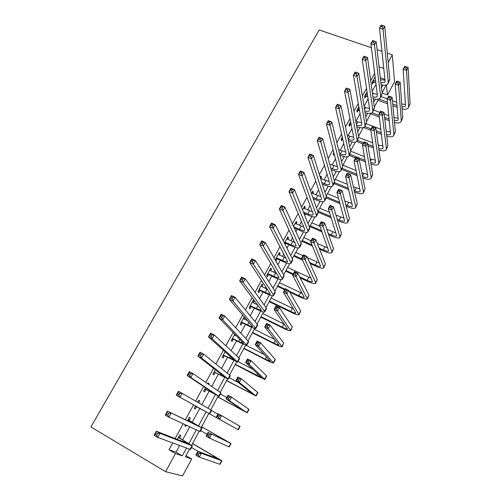 <?xml version="1.0" encoding="UTF-8"?>
<svg xmlns="http://www.w3.org/2000/svg" width="501" height="501" viewBox="0 0 501 501"><rect width="100%" height="100%" fill="white"/><g stroke="black" fill="none" stroke-linecap="round" stroke-linejoin="round"><path stroke-width="0.75" d="M186.015 455.634L191.689 458.947L182.546 475.95L165.599 471.692L90.925 426.927L319.168 29.954L371.41 47.745M388.187 62.362L392.27 54.853L394.569 81.713L387.455 94.946L386.409 84.894M382.094 93.017L387.455 94.946M374.667 73.422L370.696 80.68M366.519 88.326L362.373 95.91M358.284 103.394L353.963 111.303M349.961 118.624L345.458 126.866M341.55 134.011L336.86 142.597M333.052 149.574L328.168 158.504M324.46 165.299L319.381 174.586M315.774 181.193L310.495 190.843M306.988 197.269L301.514 207.289M298.108 213.514L292.427 223.916M289.133 229.946L283.24 240.73M280.053 246.555L273.947 257.739M270.872 263.357L264.547 274.936M261.591 280.347L255.04 292.334M252.203 297.525L245.421 309.937M242.709 314.904L235.689 327.742M233.103 332.482L225.845 345.753M223.383 350.262L215.887 363.983M213.558 368.248L205.811 382.426M203.613 386.44L195.615 401.088M193.555 404.852L185.42 419.738M183.216 423.777L175.143 438.538M172.745 442.934L169 449.785L175.983 452.146L179.615 445.464M182.733 439.74L189.773 426.796M192.252 422.23L199.799 408.365M201.803 404.67L209.13 391.2M211.704 386.471L218.367 374.222M221.486 368.479L227.498 357.426M231.161 350.694L236.535 340.805M240.724 333.115L245.477 324.366M250.174 315.724L254.326 308.102M256.355 304.37L256.769 303.606M259.524 298.533L263.075 292.008M265.129 288.232L265.899 286.822M268.774 281.537L271.742 276.082M273.809 272.268L274.924 270.221M277.911 264.728L280.31 260.32M282.401 256.474L283.854 253.8M286.954 248.101L288.795 244.726M290.906 240.837L292.69 237.555M295.897 231.662L297.187 229.289M299.322 225.369L301.427 221.486M304.74 215.399L305.497 214.008M307.652 210.051L310.075 205.592M313.488 199.31L313.72 198.891M315.893 194.895L318.63 189.866M324.047 179.897L327.09 174.304M332.125 165.048L335.463 158.911M340.123 150.35L343.749 143.674M348.032 135.796L351.946 128.6M355.867 121.392L360.062 113.677M364.052 106.344L368.091 98.91M372.168 91.42L376.044 84.3M375.105 76.922L372.18 82.283L372.425 84.087L373.414 82.27M367.026 91.733L364.546 96.273L364.822 98.033L365.818 96.205M358.854 106.707L356.837 110.408L357.144 112.118L358.146 110.27M350.6 121.831L349.047 124.686L349.385 126.346L350.399 124.48M342.258 137.124L341.181 139.103L341.55 140.712L342.578 138.833M333.829 152.58L333.234 153.669L333.641 155.229L334.23 154.139M329.414 162.982L328.988 161.454M325.306 168.198L325.744 169.707M320.897 178.6L321.46 177.567L321.003 176.089L320.271 177.423M312.737 193.568L313.344 192.453L312.849 191.031L311.459 193.574M304.489 208.692L305.147 207.495L304.614 206.124L302.554 209.9M296.16 223.978L296.861 222.688L296.291 221.373L293.542 226.408M287.743 239.415L288.495 238.038L287.887 236.779L284.436 243.104M285.056 244.338L285.545 243.442M279.239 255.022L280.04 253.55L279.389 252.347L275.281 259.881L275.945 261.052L277.059 259.004M270.64 270.784L271.492 269.219L270.809 268.079L266.657 275.688L267.359 276.803L268.486 274.736M261.954 286.716L262.862 285.056L262.136 283.979L257.94 291.67L258.685 292.716L259.819 290.63M253.174 302.817L254.132 301.063L253.368 300.043L249.129 307.814L249.911 308.804L251.064 306.693M244.263 316.732L240.223 324.134L241.05 325.055L242.215 322.926M244.306 319.087L245.07 317.684M234.75 334.173L231.224 340.63L232.095 341.488L233.272 339.334M235.338 335.538L235.602 335.056M225.118 351.815L222.125 357.307L223.039 358.096L224.229 355.917M215.386 369.663L212.931 374.159L213.889 374.88L215.092 372.681M208.698 384.405L209.092 383.678L208.109 382.996L207.708 383.728M205.535 387.718L203.631 391.2L204.64 391.845L205.855 389.621M198.646 402.842L199.793 400.744L198.759 400.136L197.607 402.24M195.572 405.979L194.238 408.428L195.29 408.998L196.517 406.749M189.153 420.258L190.386 417.997L189.309 417.458L187.518 420.74M185.326 424.748L184.731 425.844L185.833 426.345L186.428 425.255M179.627 437.724L180.88 435.438L179.753 434.974L177.341 439.39M165.599 471.692L175.45 453.574L182.289 455.841L186.522 448.013M169 449.785L175.45 453.574M379.063 66.752L383.753 68.393M392.27 54.853L387.311 53.162M381.95 51.334L377.084 49.68M189.535 449.121L185.357 456.856L191.689 458.947M386.24 84.945L382.056 92.685M378.631 99.029L374.316 107.026M370.947 113.257L366.488 121.505M363.187 127.63L358.591 136.14M355.347 142.14L350.606 150.92M347.425 156.8L342.54 165.85M339.428 171.611L334.386 180.942M331.343 186.572L326.157 196.185M323.183 201.69L317.834 211.591M314.929 216.964L309.424 227.153M306.593 232.395L300.932 242.885M298.17 247.989L292.34 258.785M289.659 263.745L283.66 274.855M281.061 279.671L274.892 291.094M272.369 295.765L266.025 307.508M263.582 312.029L257.063 324.103M254.702 328.468L248.001 340.88M245.728 345.083L238.839 357.839M236.654 361.885L229.577 374.986M227.479 378.862L220.215 392.321M218.211 396.034L210.746 409.856M208.836 413.388L201.258 427.416M199.241 431.154L191.695 445.12M189.015 443.41L196.367 429.827M198.54 425.806L206.093 411.866M208.028 408.284L215.43 394.606M217.628 390.548L224.673 377.535M227.122 373.013L233.81 360.651M236.503 355.672L242.853 343.943M245.791 338.519L251.796 327.416M254.971 321.561L260.652 311.065M264.052 304.783L269.406 294.889M273.032 288.188L278.068 278.882M281.913 271.774L286.641 263.038M290.705 255.535L295.127 247.362M299.398 239.472L303.525 231.85M308.002 223.578L311.835 216.501M316.513 207.852L320.058 201.302M324.936 192.296L328.199 186.259M333.271 176.897L336.259 171.373M341.513 161.66L344.237 156.638M349.679 146.586L352.134 142.046M357.752 131.663L359.95 127.598M365.749 116.89L367.69 113.301M373.658 102.273L375.355 99.142M381.493 87.8L382.946 85.12M380.334 77.768L384.925 79.383M175.983 452.146L182.289 455.841M320.427 177.141L321.46 177.567M312.311 192.021L313.344 192.453M304.107 207.051L305.147 207.495M295.822 222.231L296.861 222.688M287.455 237.574L288.495 238.038M278.994 253.074L280.04 253.55M270.452 268.736L271.492 269.219M261.816 284.562L262.862 285.056M253.093 300.55L254.132 301.063M208.047 383.115L209.092 383.678M198.74 400.167L199.793 400.744M194.238 408.415L195.29 408.998M184.788 425.744L185.833 426.345M373.176 80.467L375.65 81.187M374.836 77.423L375.205 77.711M380.547 79.603L385.006 80.173M375.875 82.997L373.852 82.27L372.187 82.277M380.929 82.928L384.799 82.22L385.094 81.037L379.489 28.131L381.192 25.05L381.624 25.125L380.942 26.365L382.363 26.829L383.046 25.595L381.624 25.125M383.046 25.595L384.737 26.215L389.809 79.34L388.156 83.329M384.737 26.215L383.033 29.302L388.281 82.164L387.843 83.911C386.672 85.258 384.436 85.552 381.142 84.782M382.363 26.829L383.033 29.302L379.489 28.131L380.942 26.365M373.614 80.461L373.852 82.27M397.136 107.27L392.922 105.736M387.624 103.807L377.954 100.281M381.004 96.568L387.248 98.829M392.452 100.714L396.717 102.26M378.781 98.985L387.448 102.135M392.765 104.07L396.999 105.611M401.752 104.058L405.428 104.371M401.977 107.151L405.234 106.387L405.497 105.429L403.142 69.232L404.727 66.282L408.102 67.441L410.075 103.795L408.49 107.477M406.555 66.946L405.203 66.476L404.564 67.66L405.923 68.13L406.555 66.946L408.102 67.441L406.518 70.397L408.616 106.556L408.227 107.978C407.194 109.218 405.159 109.525 402.109 108.911M405.923 68.13L406.518 70.397L403.142 69.232L404.564 67.66M405.203 66.476L404.727 66.282M365.548 94.439L367.509 94.996M372.443 93.418L377.303 94.251M367.772 96.756L364.584 96.205M372.919 96.881C375.017 97.357 376.426 97.181 377.153 96.355L377.422 95.209L370.89 43.656L372.619 40.537L373.026 40.669L372.331 41.915L373.752 42.397L374.447 41.145L373.026 40.669M374.447 41.145L376.17 41.733L382.157 93.512L380.51 97.495M376.17 41.733L374.441 44.858L380.616 96.361L380.203 98.058C379 99.398 376.652 99.605 373.164 98.672M373.752 42.397L374.441 44.858L370.89 43.656L372.331 41.915M365.987 94.439L366.256 96.205M357.846 108.554L359.236 108.911M364.214 107.346L369.519 108.466M359.536 110.627L356.912 110.264M364.791 110.94C367.101 111.579 368.648 111.479 369.425 110.633L369.675 109.525L362.204 59.356L363.945 56.206L367.502 57.433L374.422 107.828L372.788 111.804M365.749 56.876L364.327 56.381L363.626 57.646L365.054 58.141L365.749 56.876L367.502 57.433L365.755 60.596L372.869 110.708L372.493 112.343C371.241 113.677 368.767 113.783 365.066 112.662M365.054 58.141L365.755 60.596L362.204 59.356L363.626 57.646M358.29 108.56L358.591 110.276M364.327 56.381L363.945 56.206M350.067 122.814L350.819 122.933M355.835 121.38L361.647 122.814M351.151 124.605L349.166 124.467M356.53 125.1C359.085 125.933 360.783 125.914 361.622 125.05L361.847 123.985L353.412 75.238L355.178 72.044L358.735 73.309L366.619 122.288L364.985 126.258M356.956 72.783L355.528 72.276L354.821 73.553L356.249 74.06L356.956 72.783L358.735 73.309L356.975 76.503L365.047 125.2L364.703 126.772C363.4 128.093 360.783 128.093 356.844 126.766M356.249 74.06L356.975 76.503L353.412 75.238L354.821 73.553M350.512 122.82L350.844 124.486M355.528 72.276L355.178 72.044M389.415 120.754L384.781 119.031M379.345 117.009L370.665 113.777M373.702 110.101L379.952 112.412M384.192 113.977L388.882 115.712M372.061 112.756L379.138 115.387M384.593 117.409L389.246 119.138M394.036 117.616L398.057 118.148M394.343 120.841L397.913 120.221L398.157 119.288L395.176 84.068L396.773 81.087L400.155 82.277L402.748 117.654L401.169 121.336M398.583 81.807L397.23 81.325L396.585 82.521L397.944 83.003L398.583 81.807L400.155 82.277L398.558 85.264L401.276 120.44L400.919 121.818C399.854 123.046 397.719 123.284 394.5 122.526M397.944 83.003L398.558 85.264L395.176 84.068L396.585 82.521M397.23 81.325L396.773 81.087M381.574 134.343L376.464 132.402M370.878 130.285L363.582 127.511M366.344 123.766L380.923 129.271M386.202 131.262L390.611 132.051M364.872 126.515L371.103 128.882M376.245 130.83L381.374 132.771M386.597 134.631C388.576 135.07 389.884 134.919 390.523 134.18L387.123 99.054L388.738 96.048L392.126 97.269L395.358 131.65L393.78 135.326M390.529 96.825L389.171 96.336L388.525 97.538L389.878 98.033L390.529 96.825L392.126 97.269L390.511 100.281L393.867 134.468L393.535 135.79C392.446 137.011 390.191 137.168 386.785 136.247M389.878 98.033L390.511 100.281L387.123 99.054L388.525 97.538M389.171 96.336L388.738 96.048M373.602 148.033L367.959 145.847M363.018 143.931L356.712 141.489M358.766 137.506L372.819 142.923M378.236 145.008L383.09 146.085M357.388 140.324L363.651 142.754M367.703 144.319L373.37 146.511M378.731 148.521C380.929 149.116 382.369 149.035 383.058 148.283L378.981 114.209L380.622 111.166L384.01 112.418L387.893 145.785L386.321 149.461M382.388 111.999L381.029 111.498L380.372 112.719L381.731 113.22L382.388 111.999L384.01 112.418L382.376 115.462L386.39 148.628L386.083 149.905C384.95 151.114 382.57 151.17 378.95 150.068M381.731 113.22L382.376 115.462L378.981 114.209L380.372 112.719M381.029 111.498L380.622 111.166M348.126 139.341L348.264 139.397C351.019 140.405 352.848 140.48 353.737 139.622L353.938 138.595L344.525 91.295L346.31 88.063L349.873 89.366L358.729 136.898L357.1 140.856M347.306 135.514L353.681 137.305M348.063 88.871L346.636 88.351L345.915 89.641L347.35 90.161L348.063 88.871L349.873 89.366L348.089 92.597L357.144 139.835L356.837 141.345C355.497 142.641 352.748 142.528 348.608 141.006L348.471 140.956M342.646 138.833L341.338 138.815M347.35 90.161L348.089 92.597L344.525 91.295L345.915 89.641M346.636 88.351L346.31 88.063M365.486 161.823L359.236 159.349M355.522 157.884L349.253 155.404M350.662 151.202L364.553 156.663M370.133 158.855L375.481 160.245M349.861 154.277L365.216 160.345M370.74 162.506C373.182 163.282 374.773 163.288 375.518 162.524L370.759 129.521L372.412 126.446L375.806 127.73L380.353 160.057L378.781 163.733M374.159 127.342L372.794 126.828L372.137 128.062L373.495 128.575L374.159 127.342L375.806 127.73L374.153 130.811L378.837 162.925L378.562 164.153C377.378 165.349 374.854 165.292 370.99 163.984M373.495 128.575L374.153 130.811L370.759 129.521L372.137 128.062M372.794 126.828L372.412 126.446M339.572 153.688L340.336 153.995C343.097 155.028 344.907 155.141 345.771 154.333L345.953 153.356L335.532 107.533L337.336 104.271L340.905 105.605L350.763 151.653L349.141 155.604M338.607 149.749L345.627 151.928M339.064 105.141L337.636 104.609L336.91 105.918L338.344 106.45L339.064 105.141L340.905 105.605L339.102 108.874L349.159 154.621L348.89 156.074C347.588 157.289 344.857 157.114 340.711 155.554L339.947 155.254M334.017 153.312L333.434 153.306M338.344 106.45L339.102 108.874L335.532 107.533L336.91 105.918M337.636 104.609L337.336 104.271M330.842 168.136L332.326 168.737C335.088 169.801 336.891 169.958 337.73 169.2L337.881 168.261L326.439 123.96L328.261 120.66L331.837 122.031L342.709 166.564L341.1 170.503M329.714 164.071L337.474 166.695M329.965 121.599L328.531 121.054L327.798 122.376L329.232 122.927L329.965 121.599L331.837 122.031L330.009 125.338L341.093 169.563L340.862 170.947C339.597 172.081 336.891 171.849 332.739 170.246L331.261 169.645M329.232 122.927L330.009 125.338L326.439 123.96L327.798 122.376M328.531 121.054L328.261 120.66M321.918 182.677L324.235 183.635C327.003 184.725 328.788 184.925 329.602 184.224L329.727 183.328L317.233 140.581L319.087 137.236L322.663 138.645L334.58 181.625L334.38 182.959L332.971 185.558M320.602 178.475L329.22 181.6M320.759 138.251L319.325 137.687L318.586 139.028L320.02 139.591L320.759 138.251L322.663 138.645L320.815 141.99L332.94 184.656L332.745 185.977C331.524 187.03 328.838 186.735 324.686 185.088L322.375 184.136M320.02 139.591L320.815 141.99L317.233 140.581L318.586 139.028M319.325 137.687L319.087 137.236M312.774 197.294L316.062 198.684C318.83 199.805 320.602 200.043 321.385 199.398L321.485 198.546L307.927 157.389L309.8 154.014L313.382 155.454L326.358 196.843L326.201 198.108L324.767 200.769M311.779 192.991L320.859 196.636M311.447 155.097L310.013 154.521L309.261 155.874L310.701 156.456L311.447 155.097L313.382 155.454L311.516 158.842L324.704 199.905L324.554 201.158C323.37 202.128 320.703 201.771 316.544 200.087L313.275 198.697M310.701 156.456L311.516 158.842L307.927 157.389L309.261 155.874M310.013 154.521L309.8 154.014M303.381 211.973L307.802 213.889C310.576 215.035 312.336 215.317 313.087 214.729L313.163 213.927L298.515 174.398L300.406 170.979L303.994 172.463L318.06 212.224L317.935 213.42L316.469 216.138M303.531 208.103L312.38 211.81M302.028 172.144L300.587 171.549L299.83 172.92L301.27 173.515L302.028 172.144L303.994 172.463L302.103 175.889L316.388 215.317L316.269 216.501C315.135 217.384 312.486 216.964 308.328 215.236L303.919 213.326M301.27 173.515L302.103 175.889L298.515 174.398L299.83 172.92M300.587 171.549L300.406 170.979M357.213 175.707L341.676 169.432M342.897 165.18L356.111 170.49M361.872 172.801L367.784 174.542M342.252 168.367L356.912 174.273M362.611 176.571C365.329 177.567 367.095 177.68 367.903 176.903L362.448 144.996L364.114 141.889L367.515 143.205L372.738 174.467L371.172 178.143M365.843 142.848L364.477 142.322L363.807 143.568L365.173 144.094L365.843 142.848L367.515 143.205L365.849 146.317L371.21 177.373L370.959 178.544C369.719 179.721 367.026 179.54 362.887 177.993M365.173 144.094L365.849 146.317L362.448 144.996L363.807 143.568M364.477 142.322L364.114 141.889M354.32 190.712L354.727 190.881C357.564 191.989 359.392 192.171 360.213 191.426L354.044 160.646L355.729 157.502L359.136 158.848L357.445 161.998L363.501 191.958L363.288 193.079C362.041 194.194 359.292 193.918 355.04 192.259L354.633 192.09M348.759 189.666L334.029 183.598M335.238 179.371L347.475 184.387M353.437 186.829L360 188.971M334.587 182.589L348.42 188.288M357.432 158.523L356.067 157.984L355.391 159.243L356.756 159.788L357.432 158.523L359.136 158.848L365.047 189.027L363.488 192.697M356.756 159.788L357.445 161.998L354.044 160.646L355.391 159.243M356.067 157.984L355.729 157.502M345.853 204.947L346.999 205.429C349.836 206.562 351.652 206.781 352.447 206.093L345.546 176.458L347.256 173.283L350.662 174.661L348.959 177.842L355.723 206.688L355.535 207.758C354.332 208.792 351.602 208.454 347.343 206.75L346.204 206.268M340.098 203.707L326.333 197.914M327.497 193.699L338.607 198.346M344.801 200.939L352.122 203.525M326.333 196.743L339.728 202.373M348.934 174.367L347.569 173.816L346.886 175.087L348.251 175.644L348.934 174.367L350.662 174.661L357.282 203.732L355.723 207.395M348.251 175.644L348.959 177.842L345.546 176.458L346.886 175.087M347.569 173.816L347.256 173.283M337.192 219.256L339.196 220.114C342.033 221.279 343.836 221.542 344.607 220.91L336.96 192.447L338.682 189.234L342.095 190.649L340.373 193.868L347.863 221.567L347.707 222.582C346.542 223.534 343.83 223.133 339.572 221.386L337.58 220.534M331.205 217.797L318.029 212.142M319.682 208.165L329.47 212.343M335.939 215.111L344.149 218.217M318.11 211.078L330.798 216.513M340.342 190.386L338.97 189.823L338.281 191.113L339.653 191.676L340.342 190.386L342.095 190.649L349.441 218.58L347.882 222.244M339.653 191.676L340.373 193.868L336.96 192.447L338.281 191.113M338.97 189.823L338.682 189.234M328.299 233.635L331.311 234.95C334.148 236.14 335.939 236.447 336.685 235.871L328.274 208.61L330.021 205.36L333.441 206.813L331.693 210.063L339.922 236.604L339.797 237.555C338.676 238.426 335.983 237.962 331.725 236.171L328.725 234.856M322.037 231.925L309.756 226.552M311.791 222.776L320.007 226.358M326.815 229.32L336.065 233.034M310.2 225.719L321.586 230.698M331.656 206.587L330.284 206.005L329.583 207.308L330.954 207.89L331.656 206.587L333.441 206.813L341.513 233.585L339.96 237.242M330.954 207.89L331.693 210.063L328.274 208.61L329.583 207.308M330.284 206.005L330.021 205.36M293.699 226.753L299.46 229.251C302.235 230.429 303.982 230.754 304.708 230.222L304.752 229.464L288.989 191.607L290.899 188.151L294.494 189.666L309.668 227.761L309.587 228.894L308.084 231.669M295.202 223.377L303.775 227.116M292.49 189.384L291.05 188.777L290.286 190.161L291.726 190.775L292.49 189.384L294.494 189.666L292.578 193.135L307.977 230.886L307.902 232.007C306.806 232.802 304.182 232.314 300.018 230.541L294.281 228.049M291.726 190.775L292.578 193.135L288.989 191.607L290.286 190.161M293.818 226.759L294.394 228.055M291.05 188.777L290.899 188.151M319.131 248.051L323.352 249.936C326.189 251.158 327.967 251.508 328.681 250.988L319.5 224.949L321.26 221.667L324.686 223.152L322.92 226.439L331.9 251.784L331.806 252.686C330.729 253.462 328.055 252.936 323.796 251.101L319.588 249.222M312.518 246.066L301.802 241.275M303.819 237.537L311.021 240.737M317.358 243.555L327.867 247.976M302.216 240.505L312.029 244.883M322.869 222.958L321.498 222.363L320.79 223.684L322.162 224.279L322.869 222.958L324.686 223.152L333.509 248.74L331.963 252.391M322.162 224.279L322.92 226.439L319.5 224.949L320.79 223.684M321.498 222.363L321.26 221.667M284.925 242.202L291.031 244.77C293.805 245.978 295.54 246.348 296.235 245.878L279.345 209.017L281.286 205.516L284.881 207.076L301.189 243.461L301.145 244.526L299.617 247.362M286.785 238.802L295.02 242.54M282.846 206.838L281.405 206.212L280.629 207.614L282.069 208.241L282.846 206.838L284.881 207.076L282.946 210.583L299.479 246.624L299.448 247.669C298.396 248.377 295.79 247.82 291.626 246.004L285.996 243.461L284.581 243.398M282.069 208.241L282.946 210.583L279.345 209.017L280.629 207.614M285.382 242.221L285.996 243.461M281.405 206.212L281.286 205.516M309.618 262.48L315.304 265.073C318.148 266.325 319.914 266.72 320.596 266.256L310.62 241.476L312.405 238.157L315.83 239.672L314.052 243.004L323.796 267.127L323.74 267.966C322.7 268.655 320.051 268.06 315.787 266.181L310.119 263.595M302.573 260.157L293.768 256.143M295.772 252.435L302.98 255.71M307.501 257.758L319.538 263.038M294.15 255.435L302.047 259.03M313.989 239.516L312.618 238.908L311.904 240.242L313.275 240.849L313.989 239.516L315.83 239.672L325.425 264.046L323.878 267.697M313.275 240.849L314.052 243.004L310.62 241.476L311.904 240.242M312.618 238.908L312.405 238.157M276.402 257.827L282.514 260.457C285.288 261.697 287.004 262.111 287.668 261.704L269.594 226.64L271.555 223.095L275.155 224.698L292.622 259.336L292.622 260.32L291.056 263.219M278.274 254.395L286.109 258.084M273.083 224.492L271.642 223.853L270.853 225.275L272.3 225.913L273.083 224.492L275.155 224.698L273.195 228.243L290.893 262.53L290.906 263.501C289.897 264.121 287.311 263.495 283.146 261.628L277.51 259.03L275.794 258.948M272.3 225.913L273.195 228.243L269.594 226.64L270.853 225.275M276.853 257.852L277.51 259.03M271.642 223.853L271.555 223.095M299.667 276.871L307.182 280.36C310.025 281.643 311.772 282.082 312.43 281.681L301.646 258.184L303.449 254.827L306.881 256.38L305.078 259.743L315.611 282.627L315.586 283.403C314.597 284.004 311.966 283.341 307.695 281.412L300.205 277.93M292.872 274.523L285.658 271.16M287.637 267.49L311.058 278.212M286.002 270.521L293.223 273.872M305.009 256.261L303.631 255.635L302.911 256.982L304.289 257.608L305.009 256.261L306.881 256.38L317.258 279.514L315.711 283.159M304.289 257.608L305.078 259.743L301.646 258.184L302.911 256.982M303.631 255.635L303.449 254.827M267.784 273.621L273.903 276.308C276.677 277.579 278.381 278.042 279.019 277.692L259.718 244.469L261.704 240.887L265.311 242.528L283.961 275.375L283.998 276.289L282.401 279.245M269.682 270.145L276.997 273.721M263.207 242.365L261.76 241.707L260.965 243.142L262.411 243.805L263.207 242.365L265.311 242.528L263.326 246.116L282.213 278.6L282.27 279.502C281.311 280.021 278.744 279.326 274.579 277.416L268.937 274.761L267.215 274.667M262.411 243.805L263.326 246.116L259.718 244.469L260.965 243.142M268.242 273.64L268.937 274.761M261.76 241.707L261.704 240.887M289.127 291.137L298.972 295.809C301.815 297.118 303.55 297.607 304.182 297.268L292.571 275.08L294.394 271.686L297.832 273.277L296.01 276.677L307.351 298.997C306.405 299.51 303.794 298.778 299.523 296.805L289.716 292.146M284.687 289.76L277.46 286.334M279.426 282.696L302.41 293.48M277.773 285.758L285 289.183M295.928 273.195L294.55 272.557L293.818 273.915L295.195 274.554L295.928 273.195L297.832 273.277L309.004 295.139L307.464 298.778M295.195 274.554L296.01 276.677L292.571 275.08L293.818 273.915M294.55 272.557L294.394 271.686M259.08 289.572L265.204 292.321C267.979 293.63 269.67 294.137 270.271 293.849L249.73 262.511L251.74 258.885L255.347 260.57L275.206 291.582L275.293 292.421L273.659 295.446M260.996 286.065L267.628 289.421M253.205 260.451L251.759 259.775L250.951 261.228L252.398 261.904L253.205 260.451L255.347 260.57L253.337 264.209L273.446 294.845L273.54 295.671C272.625 296.097 270.089 295.333 265.918 293.373L260.276 290.655L258.547 290.555M252.398 261.904L253.337 264.209L249.73 262.511L250.951 261.228M259.537 289.603L260.276 290.655M251.759 259.775L251.74 258.885M269.463 301.145L290.68 311.409C293.523 312.756 295.246 313.288 295.84 313.012L283.391 292.171L285.238 288.733L288.676 290.367L286.835 293.805L299.028 314.753C298.126 315.173 295.54 314.371 291.269 312.348L269.187 301.658M271.129 298.057L293.53 308.823M286.741 290.317L285.363 289.666L284.624 291.037L286.002 291.695L286.741 290.317L288.676 290.367L300.663 310.927L299.128 314.565M286.002 291.695L286.835 293.805L283.391 292.171L284.624 291.037M285.363 289.666L285.238 288.733M250.281 305.698L256.412 308.51C259.186 309.85 260.864 310.407 261.434 310.188L239.622 280.779L241.651 277.109L245.265 278.838L266.357 307.971L266.488 308.735L264.822 311.822M252.216 302.153L257.915 305.134M243.085 278.756L241.639 278.061L240.824 279.533L242.271 280.228L243.085 278.756L245.265 278.838L243.229 282.514L264.578 311.271L264.716 312.017C263.858 312.348 261.34 311.509 257.17 309.499L251.521 306.725L249.786 306.612M242.271 280.228L243.229 282.514L239.622 280.779L240.824 279.533M250.738 305.729L251.521 306.725M241.639 278.061L241.651 277.109M261.065 316.695L282.307 327.178C285.15 328.556 286.854 329.132 287.424 328.919L274.11 309.449L275.976 305.979L279.42 307.645L277.554 311.127L290.618 330.679C289.766 330.998 287.205 330.121 282.927 328.055L260.827 317.133M262.749 313.57L284.349 324.185M277.454 307.639L276.07 306.969L275.325 308.359L276.702 309.029L277.454 307.639L279.42 307.645L292.233 326.877L290.712 330.51M276.702 309.029L277.554 311.127L274.11 309.449L275.325 308.359M276.07 306.969L275.976 305.979M241.388 321.999L247.525 324.873C250.306 326.245 251.959 326.852 252.498 326.696L229.383 299.266L231.443 295.552L235.057 297.325L257.414 324.535L257.589 325.218L255.886 328.368M243.661 318.768L247.726 320.797M232.84 297.287L231.393 296.573L230.566 298.064L232.013 298.778L232.84 297.287L235.057 297.325L233.003 301.045L255.798 328.537C254.99 328.769 252.498 327.854 248.327 325.794L242.672 322.957L240.931 322.838M232.013 298.778L233.003 301.045L229.383 299.266L230.566 298.064M241.851 322.03L242.672 322.957M231.393 296.573L231.443 295.552M232.401 338.469L238.545 341.413L243.467 343.385L243.304 342.991L219.025 317.978L221.104 314.221L224.724 316.037L248.371 341.281L248.596 341.882L246.855 345.101M234.38 334.85L236.785 336.271M222.469 316.043L221.016 315.317L220.183 316.826L221.636 317.559L222.469 316.043L224.724 316.037L222.644 319.807L246.786 345.233C246.022 345.364 243.561 344.375 239.39 342.264L233.729 339.365L231.982 339.24M234.43 334.756L234.888 335.307M221.636 317.559L222.644 319.807L219.025 317.978L220.183 316.826M232.865 338.507L233.729 339.365M221.016 315.317L221.104 314.221M223.321 355.121L234.142 359.918L208.535 336.923L210.645 333.115L214.265 334.981L239.234 358.209L239.503 358.722L237.731 362.016M211.973 335.037L210.52 334.286L209.675 335.814L211.128 336.566L211.973 335.037L214.265 334.981L212.155 338.801L237.674 362.117L224.686 355.954L222.939 355.816M211.128 336.566L212.155 338.801L208.535 336.923L209.675 335.814M223.778 355.159L224.686 355.954M210.52 334.286L210.645 333.115M214.134 371.949L225.106 377.316L197.914 356.105L200.049 352.253L203.675 354.163L229.99 375.318L230.31 375.756L228.5 379.113M201.339 354.263L199.886 353.499L199.029 355.046L200.481 355.81L201.339 354.263L203.675 354.163L201.54 358.027L228.462 379.182L215.549 372.719L213.795 372.569M200.481 355.81L201.54 358.027L197.914 356.105L199.029 355.046M214.597 371.993L215.549 372.719M199.886 353.499L200.049 352.253M204.853 388.964L215.774 394.563L187.161 375.531L189.322 371.623L192.954 373.583L220.647 392.621L221.016 392.972L219.169 396.404M190.574 373.733L189.121 372.944L188.257 374.516L189.71 375.299L190.574 373.733L192.954 373.583L190.793 377.497L219.15 396.441L206.312 389.665L204.558 389.509M189.71 375.299L190.793 377.497L187.161 375.531L188.257 374.516M205.316 389.008L206.312 389.665M189.121 372.944L189.322 371.623M195.465 406.167L206.043 411.828L176.277 395.195L178.462 391.243L211.203 410.119L211.622 410.382L209.731 413.882L196.974 406.793L195.215 406.63M197.77 401.946L198.308 402.647M179.677 393.448L178.224 392.64L177.341 394.231L178.801 395.038L179.677 393.448L182.095 393.247L179.903 397.212L209.731 413.882M178.801 395.038L179.903 397.212L176.277 395.195L177.341 394.231M195.929 406.211L196.974 406.793M178.224 392.64L178.462 391.243M188.351 420.107L198.39 425.969L167.466 411.108L201.646 427.81L188.063 419.732M188.357 419.205L189.434 420.633M168.637 413.413L171.098 413.162L168.881 417.176L165.249 415.11L167.466 411.108L166.294 414.195L167.747 415.022L168.637 413.413L167.184 412.586M167.747 415.022L168.881 417.176L199.724 431.374L200.206 431.524L202.103 428.011M165.249 415.11L166.294 414.195M178.776 437.655L188.727 443.817L156.331 431.223L159.963 433.334L191.989 445.702L178.494 437.273M178.832 436.653L179.909 438.106M157.458 433.634L159.963 433.334L157.721 437.398L154.083 435.275L156.331 431.223L155.103 434.417L156.562 435.263L157.458 433.634L156.005 432.789M156.562 435.263L157.721 437.398L190.042 449.309L190.58 449.366L192.478 445.846M154.083 435.275L155.103 434.417M252.579 332.401L273.84 343.104C276.69 344.513 278.374 345.145 278.913 344.995L264.722 326.928L266.607 323.414L270.052 325.124L268.167 328.643L282.126 346.767C281.318 346.986 278.781 346.034 274.504 343.918L252.379 332.77M254.283 329.245L274.736 339.503M268.054 325.155L266.676 324.466L265.918 325.875L267.302 326.564L268.054 325.155L270.052 325.124L283.723 342.997L282.201 346.623M267.302 326.564L268.167 328.643L264.722 326.928L265.918 325.875M266.676 324.466L266.607 323.414M244.012 348.264L265.286 359.198L270.308 361.24L255.222 344.607L257.132 341.056L260.583 342.803L258.673 346.366L273.54 363.025C272.782 363.144 270.271 362.117 265.993 359.95L243.843 348.571M245.759 345.095L264.44 354.652M258.554 342.872L257.17 342.17L256.406 343.598L257.79 344.3L258.554 342.872L260.583 342.803L275.118 359.286L275.262 359.756L273.602 362.906M257.79 344.3L258.673 346.366L255.222 344.607L256.406 343.598M257.17 342.17L257.132 341.056M235.351 364.296L261.622 377.654L245.615 362.492L247.55 358.898L251.001 360.689L249.072 364.29L264.866 379.451L257.389 376.145L235.226 364.528M237.981 361.547L252.905 369.337M248.941 360.801L247.557 360.081L246.78 361.522L248.164 362.242L248.941 360.801L251.001 360.689L266.419 375.75L266.607 376.151L264.91 379.363M248.164 362.242L249.072 364.29L245.615 362.492L246.78 361.522M247.557 360.081L247.55 358.898M226.602 380.497L252.836 394.249L235.902 380.585L237.85 376.952L241.307 378.781L239.359 382.426L256.099 396.053L226.515 380.654M229.251 377.723L238.413 382.601M239.209 378.931L237.825 378.199L237.042 379.658L238.426 380.391L239.209 378.931L241.307 378.781L257.633 392.383L257.858 392.715L256.13 395.997M238.426 380.391L239.359 382.426L235.902 380.585L237.042 379.658M237.825 378.199L237.85 376.952M217.76 396.867L243.962 411.014L226.07 398.89L228.043 395.214L231.5 397.086L229.527 400.775L247.237 412.83L217.716 396.949M220.427 394.068L226.803 397.525M229.37 397.28L227.986 396.529L227.191 398.001L228.575 398.758L229.37 397.28L231.5 397.086L248.753 409.198L249.016 409.461L247.25 412.805M228.575 398.758L229.527 400.775L226.07 398.89L227.191 398.001M227.986 396.529L228.043 395.214M231.036 425.769L208.823 413.413L234.988 427.96L216.119 417.408L218.117 413.688L221.58 415.605L240.079 426.389L238.282 429.789L231.036 425.769M211.516 410.582L217.891 414.114M219.413 415.843L218.023 415.072L217.221 416.569L218.611 417.339L219.413 415.843L221.58 415.605L219.582 419.337L238.282 429.795M218.611 417.339L219.582 419.337L216.119 417.408L217.221 416.569M218.023 415.072L218.117 413.688M209.337 434.624L207.946 433.841L207.138 435.35L208.529 436.139L209.337 434.624L211.541 434.342L209.518 438.118L206.055 436.146L208.078 432.382L231.042 443.491L201.64 426.708M201.609 426.764L227.742 441.65L208.078 432.382L207.946 433.841M200.688 430.635L207.07 434.254M208.529 436.139L209.518 438.118L228.876 446.836L229.226 446.936L231.03 443.517M206.055 436.146L207.138 435.35M199.141 453.637L197.751 452.829L196.931 454.357L198.321 455.165L199.141 453.637L201.383 453.305L199.335 457.125L195.866 455.108L197.914 451.301L201.383 453.305L221.912 460.782L192.578 443.485M192.503 443.623L218.593 458.929L197.914 451.301L197.751 452.829M191.564 447.537L198.34 451.457M198.321 455.165L199.335 457.125L219.682 464.239L220.077 464.264L221.887 460.839M195.866 455.108L196.931 454.357M389.809 79.34L388.281 82.164M410.075 103.795L408.616 106.556M373.101 93.656L372.606 94.576M382.157 93.512L380.616 96.361M365.423 107.79L364.546 109.412M374.422 107.828L372.869 110.708M357.67 122.069L356.399 124.405M366.619 122.288L365.047 125.2M402.748 117.654L401.276 120.44M395.358 131.65L393.867 134.468M378.956 145.29L378.418 146.305M387.893 145.785L386.39 148.628M349.836 136.491L348.264 139.397M358.729 136.898L357.144 139.835M371.466 159.381L370.515 161.172M380.353 160.057L378.837 162.925M341.926 151.064L340.336 153.995M350.763 151.653L349.159 154.621M333.935 165.775L332.326 168.737M342.709 166.564L341.093 169.563M325.857 180.642L324.235 183.635M334.58 181.625L332.94 184.656M317.703 195.659L316.062 198.684M326.358 196.843L324.704 199.905M309.461 210.833L307.802 213.889M318.06 212.224L316.388 215.317M363.901 173.615L362.536 176.195M372.738 174.467L371.21 177.373M356.267 187.988L354.727 190.881M365.047 189.027L363.501 191.958M348.552 202.504L346.999 205.429M357.282 203.732L355.723 206.688M340.761 217.165L339.196 220.114M349.441 218.58L347.863 221.567M332.896 231.969L331.311 234.95M341.513 233.585L339.922 236.604M301.139 226.164L299.46 229.251M309.668 227.761L307.977 230.886M324.949 246.924L323.352 249.936M333.509 248.74L331.9 251.784M292.722 241.651L291.031 244.77M301.189 243.461L299.479 246.624M316.92 262.036L315.304 265.073M325.425 264.046L323.796 267.127M284.224 257.307L282.514 260.457M292.622 259.336L290.893 262.53M308.81 277.291L307.182 280.36M317.258 279.514L315.611 282.627M275.631 273.12L273.903 276.308M283.961 275.375L282.213 278.6M300.619 292.703L298.972 295.809M309.004 295.139L307.338 298.283M266.952 289.108L265.204 292.321M275.206 291.582L273.446 294.845M292.346 308.278L290.68 311.409M300.663 310.927L298.984 314.102M258.109 305.391L256.412 308.51M266.357 307.971L264.578 311.271M283.986 324.009L282.307 327.178M292.233 326.877L290.542 330.09M248.959 322.243L247.525 324.873M257.414 324.535L255.616 327.867M239.703 339.277L238.545 341.413M248.371 341.281L246.555 344.65M230.347 356.505L229.464 358.127M239.234 358.209L237.393 361.616M220.885 373.928L220.29 375.03M229.99 375.318L228.13 378.769M211.316 391.55L211.009 392.108M220.647 392.621L218.768 396.109M211.203 410.119L209.299 413.644M194.05 423.339L193.818 423.771M201.646 427.81L199.724 431.374M184.481 440.955L183.936 441.957M191.989 445.702L190.042 449.309M275.343 340.267L273.84 343.104M283.723 342.997L282.007 346.241M266.507 356.906L265.286 359.198M275.118 359.286L273.383 362.561M257.57 373.715L256.644 375.462M266.419 375.75L264.672 379.063M248.54 390.717L247.914 391.895M257.633 392.383L255.867 395.734M239.409 407.895L239.09 408.503M248.753 409.198L246.962 412.586M239.772 426.194L237.969 429.62M222.964 438.838L222.72 439.308M230.698 443.379L228.876 446.836M213.877 455.948L213.301 457.025M221.523 460.745L219.682 464.239M385.012 81.826L384.799 82.22M405.415 106.055L405.234 106.387M377.353 95.979L377.153 96.355M369.619 110.27L369.425 110.633M361.81 124.705L361.622 125.05M398.082 119.896L397.913 120.221M353.919 139.291L353.737 139.622M345.94 154.02L345.771 154.333"/></g></svg>
